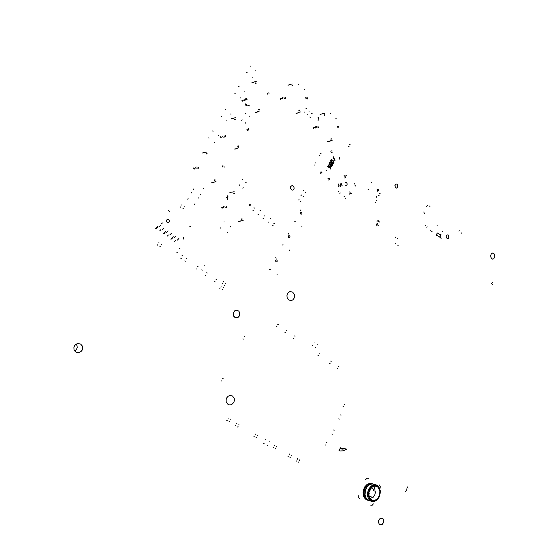 <?xml version="1.0" encoding="UTF-8"?>
<svg xmlns="http://www.w3.org/2000/svg" width="559" height="559" viewBox="0 0 559 559"><rect width="100%" height="100%" fill="white"/><g stroke="black" fill="none" stroke-linecap="round" stroke-linejoin="round"><path stroke-width="0.84" d="M379.792 524.845L382.035 524.684L383.677 522.316L383.572 519.402L382.328 518.102L379.994 518.626L378.743 520.548L378.555 522.896L379.792 524.845M74.857 351.08L76.199 349.955L77.184 347.859L77.023 345.588L76.164 344.127M75.982 352.009L77.743 352.554L79.595 352.324L81.223 351.366L82.355 349.836L82.795 348.005L82.466 346.175L80.65 344.071L77.771 343.547L75.891 344.295L74.487 345.783L73.837 347.712L74.061 349.703L75.982 352.009M491.71 258.649L492.759 259.138L493.695 258.908L494.89 256.881L494.519 254.198L492.905 252.892L491.326 253.702L490.711 255.323L490.858 257.203L491.71 258.649M436.181 235.283L438.71 236.275L441.107 238.316L440.611 235.835L439.192 233.907L437.243 232.928L436.481 234.612L437.369 235.094M492.738 282.183L491.661 283.637L492.521 284.713M408.063 488.175L407.211 486.798L406.784 489.635L405.485 491.473M346.657 449.15L343.282 450.84L340.019 450.959L339.061 450.659L339.984 448.618L342.136 449.177L345.294 448.8L346.657 449.15L340.34 447.808L341.863 448.751L345.294 448.8M376.955 223.621L377.493 223.824L376.955 223.621M377.947 221.553L378.485 221.755L377.947 221.553M333.094 156.555L335.12 160.202L333.08 156.562M334.883 160.657L332.933 157.079M330.425 163.123L329.496 163.382L329.524 164.605L331.55 163.466L332.535 164.87L331.801 166.435L330.425 166.323M331.34 166.023L330.683 165.82L331.885 165.576L331.732 164.143L329.95 165.317L328.951 164.639L329.363 162.746L330.683 162.62L329.887 162.396M339.453 158.756L339.271 157.827M332.759 152.048L332.025 152.174M321.774 171.892L321.963 172.843M328.608 178.552L329.349 178.405M327.497 166.358L328.538 165.667L329.286 166.98L330.369 166.938L330.865 167.959L330.565 169.021M333.814 162.837L332.822 163.333L331.249 162.215L330.565 160.929L330.9 159.86L331.794 159.657L333.157 160.615L333.933 161.824L333.814 162.837M331.361 152.341L331.92 152.104M328.587 178.677L327.951 178.684M321.306 172.983L321.118 172.039M329.237 179.621L328.098 180.11M339.662 157.631L339.516 158.267M339.523 158.497L339.753 159.161M330.816 151.244L331.948 150.783M320.209 173.353L320.125 171.795M326.051 170.118L326.491 170.851L326.065 170.111L326.812 170.376M329.621 167.288L329.111 167.847L330.048 167.393L330.215 168.706M328.189 165.66L329.006 165.988L329.272 166.98M329.684 166.736L330.732 167.462L330.551 169.028M328.231 166.254L327.756 166.827M328.741 167.588L328.657 166.379L327.77 166.82M331.361 163.487L332.158 163.801L332.521 164.87L331.403 166.624M331.452 164.101L329.915 165.324M329.915 162.99L329.272 164.032L329.852 164.716M331.298 159.615L332.521 160.07L333.765 161.425L333.94 162.466L333.22 163.361M331.396 160.167L331.166 161.376L333.122 162.802M331.04 161.097L332.528 162.641L333.402 162.634L333.402 161.656L331.955 160.286L331.221 160.251L331.04 161.097M437.767 225.158L436.865 225.06M430.032 206.285L428.984 205.908M424.232 213.615L423.911 211.847M426.503 206.236L427.495 205.747M338.293 183.897L339.075 185.302L338.873 186.909L339.075 185.302L338.293 183.897M338.034 183.946L338.81 185.35L338.614 186.958M345.839 177.266L344.596 177.951M343.953 175.889L345.217 176.288L346.294 175.428M344.302 176.127L344.519 175.792M341.766 183.527L341.612 184.812L342.234 185.937M345.588 185.239L346.713 185.239L347.258 184.016L346.615 182.632L345.385 182.604M351.695 193.61L350.479 193.225L349.382 194.106M354.944 183.003L354.706 184.051M354.916 185.134L355.51 185.979M340.641 186.58L340.836 184.966L340.061 183.562M349.214 191.961L350.598 192.107M378.226 189.34L377.493 189.194L377.059 189.746L377.737 191.22L378.569 190.591L378.226 189.34M367.836 189.899L368.521 189.76M376.41 196.705L376.277 197.327M371.609 182.248L371.959 182.786M288.311 236.115L288.423 237.477L289.625 237.729L290.065 236.799L289.716 235.898L288.919 235.625L288.311 236.115M289.646 250.572L289.751 249.929M288.703 234.081L288.346 233.487M282.365 244.989L283.113 244.842M397.805 187.258L397.533 184.673L396.659 184.044L395.737 184.177L394.947 185.616L395.276 187.223L396.569 188.11L397.805 187.258M300.518 212.623L300.665 214.02L301.923 214.146L301.874 212.42L301.077 212.161L300.518 212.623M301.825 226.954L301.93 226.304M300.91 210.617L300.553 210.03M294.698 221.287L295.438 221.133M275.657 260.375L275.853 261.843L277.11 261.885L277.11 260.145L276.314 259.865L275.657 260.375M277.026 274.965L277.124 274.322M276.055 258.321L275.699 257.706M269.578 269.48L270.332 269.326M290.715 186.531L290.498 188.222L291.148 189.515L292.322 190.13L293.482 189.781L294.223 188.09L293.51 186.203L291.987 185.602L290.715 186.531M228.128 404.52L229.84 404.989L231.615 404.59L233.718 402.564L234.375 400.621L234.291 398.602L232.509 395.975L229.833 395.472L228.128 396.247L226.8 397.742L226.109 399.685L226.164 401.725L228.072 404.485M378.59 195.496L379.135 195.699L378.59 195.496M379.582 193.47L380.12 193.666L379.582 193.47M222.049 208.465L221.762 207.13M229.896 192.555L231.042 192.331M238.714 221.315L239.804 221.126M240.81 220.805L241.809 220.742M242.005 220.623L243.137 220.372M250.97 205.998L250.691 204.685M232.796 191.933L231.803 192.247M234.13 191.772L232.984 191.996M223.74 206.718L224.026 208.053M224.907 206.495L225.193 207.836M234.661 193.302L233.795 193.47M249.566 205.67L249.377 204.762M241.586 219.191L242.271 219.037M226.325 206.9L226.5 207.71M234.612 193.309L234.151 193.183M241.914 219.289L242.222 219.051M249.517 205.677L249.328 204.769M234.752 193.652L233.865 193.826M234.228 193.533L233.816 193.84M249.3 205.684L249.125 204.839M241.607 218.932L242.138 218.821M226.688 206.725L226.905 207.738M226.647 206.732L226.863 207.745M227.275 199.884L227.569 197.425M227.911 197.159L227.918 196.097M227.492 197.013L227.569 195.888M226.36 197.837L226.409 197.453M239.42 221.308L241.292 220.924M221.664 207.85L223.614 207.48M231.887 192.121L230.371 192.24M313.403 128.703L313.159 127.459M320.097 114.497L320.992 114.302M327.637 141.602L328.594 141.448M329.901 140.84L330.774 140.819M331.201 140.491L332.165 140.337M338.845 127.55L338.607 126.32M322.892 113.624L322.194 113.924M324.465 113.379L323.486 113.512M315.332 126.774L315.569 128.025M316.611 126.39L316.855 127.648M324.919 114.819L324.185 114.916M337.65 127.159L337.489 126.306M330.837 139.142L331.424 139.051M317.826 126.851L317.973 127.606M324.87 114.833L324.423 114.7M337.594 127.172L337.433 126.32M325.003 115.147L324.241 115.252M324.486 115.028L324.185 115.273M337.426 127.152L337.273 126.362M330.858 138.905L331.312 138.835M318.134 126.711L318.316 127.662M318.085 126.725L318.267 127.676M318.085 120.905L318.246 118.732M318.511 118.536L318.378 117.711M318.155 118.368L318.071 117.467M328.238 141.644L330.369 141.022M313.075 128.109L315.206 127.438M322.236 113.854L320.496 114.239M296.997 113.184L295.977 113.323M288.835 84.982L287.997 85.227M280.548 98.552L280.807 99.837M290.708 84.29L289.995 84.591M292.287 83.99L291.246 84.102M282.714 97.629L282.973 98.929M283.958 97.168L284.217 98.468M298.15 112.499L299.128 112.436M299.414 112.073L300.435 111.94M307.513 98.964L307.261 97.692M298.939 110.598L299.708 110.5M285.279 97.615L285.453 98.51M292.671 85.401L292.043 85.471M306.283 98.468L306.129 97.699M306.227 98.489L306.08 97.72M292.623 85.422L292.21 85.303M298.855 110.263L299.652 110.158M298.799 110.277L299.351 110.403M285.523 97.622L285.691 98.454M285.474 97.643L285.642 98.475M292.65 85.646L292.168 85.702M305.962 98.601L305.773 97.636M288.395 85.073L290.072 84.479M282.595 98.342L280.52 99.118M298.38 112.652L296.577 113.449M212.839 182.541L211.658 182.758M203.511 152.768L202.442 153.047M193.805 167.875L194.106 169.251M205.216 152.334L204.224 152.649M206.564 152.104L205.363 152.286M195.776 167.176L196.076 168.552M196.901 166.848L197.201 168.231M213.65 182.157L214.789 182.017M214.803 181.871L215.991 181.661M224.187 167.225L223.9 165.869M214.258 180.319L215.145 180.159M198.431 167.239L198.641 168.196M207.012 153.599L206.285 153.711M222.762 166.771L222.587 165.953M214.761 180.445L215.103 180.166M222.713 166.785L222.538 165.967M206.97 153.613L206.523 153.501M214.16 179.956L215.082 179.788M214.111 179.97L214.684 180.089M198.718 167.239L198.913 168.119M198.676 167.246L198.864 168.133M206.991 153.865L206.425 153.949M222.391 166.931L222.175 165.911M202.889 152.824L204.79 152.223M195.643 167.952L193.77 168.49M213.769 182.234L212.357 182.856M231.07 119.067L231.845 118.732M220.707 136.627L220.994 137.975M234.563 149.043L235.702 148.869M222.845 136.117L223.132 137.472M224.012 135.725L224.299 137.081M236.401 148.324L237.512 148.184M237.589 147.96L238.728 147.786M248.727 130.121L248.448 128.787M233.935 118.061L233.082 118.382M235.409 117.795L234.263 117.942M247.462 130.54L247.253 129.534M237.785 146.353L238.567 146.227M225.263 135.397L225.438 136.228M235.143 119.353L234.459 119.444M247.413 130.554L247.204 129.555M235.101 119.367L234.654 119.263M247.162 130.603L246.952 129.562M237.75 146.039L238.483 145.927M237.708 146.053L238.19 146.151M225.501 135.46L225.633 136.096M225.452 135.474L225.584 136.11M235.325 119.787L234.459 119.905M234.717 119.668L234.41 119.919M220.756 137.451L222.713 136.822M237.072 148.547L235.046 149.085M231.58 118.711L233.466 118.131M373.678 486.267L374.796 488.594L375.04 491.452M370.757 505.231L372.231 505.231L373.426 503.855M380.064 488.293L380.253 486.218L379.414 484.981M368.367 478.28L366.886 478.245L365.67 479.601M358.843 495.316L358.64 497.391L359.521 498.684M367.473 500.137L365.293 498.956L363.671 496.546L363.015 492.975L363.441 489.908L364.775 486.91L366.956 484.527L369.555 483.367L372.147 483.598M372.692 497.056L370.149 498.761M368.465 500.424L366.264 499.418L364.503 497.091L363.727 493.883L364.07 490.348L365.495 487.071L367.773 484.646L370.477 483.535L373.132 483.926M366.257 498.383L364.664 494.82L364.922 490.418L367.116 486.344L370.226 484.36M370.379 500.913L367.724 499.977L365.956 497.866L365.027 494.568L365.39 490.585L366.851 487.343L369.506 484.737L372.105 483.884L374.977 484.618M379.575 496.476L377.304 499.823L374.334 501.556L371.197 501.353L369.024 499.613L367.717 496.769L367.619 492.409L368.842 488.901L371.26 485.974L375.047 484.618L377.22 485.212L378.876 486.658L380.476 491.186L379.575 496.476M379.568 496.364L377.192 499.725L374.285 501.178L372.203 501.06L369.646 499.138L368.36 495.637L368.402 492.877L369.855 488.839L371.693 486.707L375.047 485.331L377.22 485.799L378.995 487.329L380.372 491.075L379.568 496.364M379.121 496.099L377.269 498.873L374.761 500.396L372.154 500.305L370.156 498.775L369.045 496.357L368.961 492.64L369.995 489.656L372.056 487.168L375.278 486.009L377.129 486.519L378.534 487.748L379.889 491.599L379.121 496.099M375.564 491.766L374.809 494.743L373.223 497.231M376.675 486.302L376.892 486.651M375.487 486.023L375.711 486.295M371.281 496.078L369.101 496.574M371.665 487.497L372.937 488.608L373.629 490.606M369.869 489.894L371.071 490.075M369.939 494.058L368.849 493.52M207.263 273.016L206.662 272.764L207.263 273.016M205.915 275.475L205.314 275.224L205.915 275.475M204.685 265.972L204.084 265.728L204.685 265.972M202.414 270.088L201.813 269.836L202.414 270.088M220.246 287.969L219.792 288.381L220.246 287.969M221.112 285.935L221.119 286.341L221.112 285.935M222.419 289.471L221.965 289.883L222.419 289.471M223.279 287.438L223.293 287.843L223.286 287.438M376.843 200.478L376.305 200.283L376.843 200.478M375.851 202.526L375.313 202.323L375.851 202.526M430.64 230.035L430.213 230.392L430.64 230.035M432.114 231.356L431.695 231.712L432.114 231.356M350.102 144.536L349.55 144.341L350.102 144.536M349.054 146.577L348.502 146.381L349.054 146.577M397.701 245.827L398.134 245.464L397.701 245.827M395.052 243.577L395.486 243.214L395.052 243.577M395.968 236.904L395.534 237.275L395.968 236.904M397.547 238.267L397.121 238.63L397.547 238.267M426.803 227.247L427.223 226.891L426.803 227.247M425.308 225.913L425.734 225.556L425.308 225.913M344.386 196.461L343.946 196.859L344.386 196.461M346.133 197.956L345.693 198.347L346.133 197.956M339.844 193.358L340.284 192.96L339.844 193.358M338.083 191.849L338.516 191.451L338.083 191.849M264.687 215.998L264.107 215.774L264.687 215.998M263.464 218.283L262.884 218.059L263.464 218.283M309.749 117.048L310.315 117.25L309.749 117.048M311.629 113.568L312.195 113.763L311.629 113.568M442.546 231.475L442.029 231.279L442.546 231.475M441.086 234.724L440.569 234.535L441.086 234.724M461.224 233.25L461.643 232.907L461.224 233.25M458.897 231.112L459.316 230.762L458.897 231.112M305.319 192.401L305.759 191.989L305.319 192.401M303.439 190.843L303.879 190.43L303.439 190.843M319.357 155.472L319.923 155.675L319.357 155.472M320.468 153.369L321.027 153.571L320.468 153.369M316.038 163.081L315.472 162.879L316.038 163.081M314.92 165.212L314.361 165.003L314.92 165.212M252.71 210.121L253.297 210.345L252.71 210.121M253.954 207.822L254.541 208.053L253.954 207.822M274.518 223.663L273.938 223.439L274.518 223.663M273.316 225.934L272.736 225.71L273.316 225.934M184.156 206.837L184.211 206.474L184.156 206.837M182.772 208.905L183.226 208.458L182.772 208.905M181.843 205.132L181.878 204.769L181.843 205.132M180.452 207.207L180.906 206.753L180.452 207.207M270.787 218.415L270.207 218.192L270.787 218.415M268.767 222.216L268.187 221.993L268.767 222.216M260.613 210.736L260.033 210.512L260.613 210.736M258.558 214.558L257.972 214.335L258.558 214.558M299.079 199.605L298.632 200.017L299.079 199.605M300.973 201.156L300.532 201.568L300.973 201.156M301.483 195.007L301.042 195.419L301.483 195.007M303.376 196.565L302.929 196.971L303.376 196.565M220.959 227.674L220.505 228.107L220.959 227.674M224.033 221.734L224.047 222.091L224.033 221.734M227.499 232.516L227.045 232.949L227.499 232.516M230.532 226.591L230.553 226.954L230.532 226.591M330.907 113.197L330.467 113.624L330.907 113.197M336.301 118.159L335.861 118.585L336.301 118.159M242.753 188.076L243.2 187.642L242.753 188.076M239.238 185.308L239.692 184.875L239.238 185.308M161.278 244.618L161.348 244.227L161.278 244.618M159.853 246.743L160.307 246.295L159.853 246.743M158.875 242.955L158.931 242.564L158.875 242.955M157.449 245.087L157.904 244.639L157.449 245.087M304.41 89.657L304.858 89.216L304.41 89.657M298.702 84.409L299.149 83.962L298.702 84.409M307.24 114.728L307.136 114.385L307.191 114.749M304.061 111.926L304.627 112.128L304.061 111.926M309.078 111.262L309.022 110.899L309.127 111.241M305.955 108.439L306.521 108.635L305.955 108.439M245.205 123.253L245.653 122.798L245.205 123.253M241.712 120.297L242.159 119.843L241.712 120.297M245.75 182.653L246.205 182.22L245.75 182.653M242.257 179.879L242.711 179.439L242.257 179.879M319.58 353.19L319.014 352.96L319.58 353.19M318.469 355.51L317.91 355.272L318.469 355.51M344.707 404.506L344.155 404.269L344.707 404.506M343.652 406.819L343.1 406.582L343.652 406.819M325.338 444.943L325.897 445.195L325.338 444.943M326.435 442.553L326.994 442.805L326.435 442.553M198.193 198.172L198.242 197.816L198.193 198.172M194.518 204.259L194.972 203.811L194.518 204.259M191.332 193.016L191.381 192.659L191.332 193.016M187.614 199.123L188.069 198.669L187.614 199.123M203.679 188.579L203.728 188.229L203.679 188.579M200.031 194.616L200.485 194.162L200.031 194.616M193.19 189.452L193.652 188.991L193.19 189.452M214.439 142.692L214.286 142.328L214.425 142.699M208.493 137.912L209.094 138.136L208.493 137.912M218.429 135.781L218.296 135.404L218.45 135.774M212.539 130.981L213.14 131.197L212.539 130.981M225.724 109.62L225.13 109.41L225.724 109.62M230.916 114.26L230.776 113.875L230.895 114.267M221.762 116.412L221.168 116.195L221.762 116.412M226.975 121.037L226.849 120.646L226.996 121.03M273.603 447.417L273.155 447.766L273.603 447.417M274.357 445.257L274.406 445.74L274.357 445.257M275.587 448.577L275.14 448.919L275.587 448.577M276.342 446.417L276.391 446.907L276.342 446.417M338.929 366.613L338.377 366.383L338.929 366.613M337.86 368.905L337.308 368.667L337.86 368.905M334.177 430.283L333.618 430.039L334.177 430.283M332.374 434.238L331.815 433.994L332.374 434.238M338.74 418.845L339.292 419.089L338.74 418.845M340.522 414.939L341.074 415.183L340.522 414.939M227.206 420.305L226.751 420.675L227.206 420.305M228.058 418.097L228.072 418.586L228.058 418.097M229.351 421.563L228.904 421.926L229.351 421.563M230.203 419.355L230.217 419.844L230.203 419.355M244.709 336.658L244.129 336.406L244.709 336.658M243.444 339.11L242.858 338.859L243.444 339.11M278.228 324.513L277.648 324.276L278.228 324.513M277.033 326.889L276.453 326.645L277.033 326.889M254.394 436.174L253.947 436.537L254.394 436.174M255.19 433.994L255.218 434.483L255.19 433.994M256.448 437.376L255.994 437.732L256.448 437.376M257.238 435.195L257.273 435.685L257.238 435.195M295.068 336.197L294.502 335.959L295.068 336.197M293.908 338.544L293.342 338.307L293.908 338.544M291.218 455.564L291.162 455.075L291.218 455.564M289.995 457.562L290.435 457.22L289.995 457.562M289.282 454.432L289.234 453.943L289.282 454.432M288.06 456.43L288.507 456.088L288.06 456.43M235.933 425.399L235.486 425.769L235.933 425.399M236.771 423.198L236.792 423.687L236.771 423.198M238.05 426.636L237.603 427.006L238.05 426.636M238.882 424.442L238.91 424.931L238.882 424.442M286.711 330.397L286.138 330.159L286.711 330.397M285.53 332.759L284.957 332.521L285.53 332.759M331.214 361.261L330.655 361.023L331.214 361.261M330.124 363.56L329.572 363.322L330.124 363.56M312.614 345.35L312.174 345.721L312.614 345.35M314.046 341.849L314.116 342.255L314.046 341.849M315.709 347.509L315.269 347.873L315.709 347.509M317.128 344.009L317.198 344.414L317.135 344.009M269.193 441.799L269.152 441.31L269.193 441.799M267.125 445.516L267.572 445.167L267.125 445.516M265.832 439.828L265.798 439.339L265.832 439.828M263.75 443.553L264.197 443.203L263.75 443.553M222.615 283.574L222.161 283.986L222.615 283.574M223.474 281.547L223.488 281.946L223.474 281.547M224.774 285.076L224.327 285.488L224.774 285.076M225.633 283.057L225.647 283.455L225.64 283.057M236.625 310.189L234.305 311.139L233.166 313.641L233.816 316.338L234.969 317.428L236.338 317.819M234.808 317.302L236.967 317.785L238.358 317.163L239.385 315.926L239.65 312.628L238.833 311.216L237.568 310.364L236.094 310.231L234.71 310.832L233.362 312.844L233.396 315.36L234.808 317.302M182.632 255.889L182.031 255.638L182.632 255.889M181.228 258.377L180.627 258.132L181.228 258.377M216.571 279.486L215.977 279.241L216.571 279.486M215.243 281.939L214.649 281.687L215.243 281.939M186.713 258.719L186.112 258.475L186.713 258.719M185.315 261.207L184.715 260.962L185.315 261.207M179.872 248.615L179.264 248.371L179.872 248.615M177.51 252.78L176.903 252.528L177.51 252.78M197.998 266.566L197.397 266.322L197.998 266.566M196.628 269.04L196.027 268.795L196.628 269.04M448.311 235.094L447.095 234.864L446.215 236.254L446.452 237.778L447.521 238.658L448.556 238.183L448.961 237.177L448.311 235.094M221.217 380.791L221.811 381.049L221.217 380.791M222.531 378.24L223.125 378.506L222.531 378.24M299.358 460.33L299.296 459.847L299.358 460.33M298.15 462.314L298.59 461.979L298.15 462.314M297.451 459.219L297.395 458.729L297.451 459.219M296.242 461.203L296.682 460.868L296.242 461.203M288.884 300.057L291.442 300.553L292.958 299.764L294.055 298.282L294.523 296.389L294.279 294.432L292.609 292.105L289.995 291.595L288.486 292.385L287.396 293.873L286.935 295.774L287.186 297.73L288.772 299.98M240.307 98.042L240.174 97.65L240.286 98.056M234.612 93.157L235.206 93.367L234.612 93.157M244.122 91.431L244.01 91.033L244.143 91.424M238.483 86.519L239.077 86.729L238.483 86.519M251.005 66.276L250.418 66.074L251.005 66.276M255.959 71.028L255.84 70.616L255.938 71.035M247.211 72.775L246.624 72.572L247.211 72.775M252.186 77.519L252.081 77.107L252.2 77.512M249.034 116.538L249.482 116.083L249.034 116.538M245.562 113.575L246.009 113.121L245.562 113.575M256.26 112.261L255.17 112.401M242.243 101.263L241.963 99.928M252.801 82.669L251.788 82.844M269.117 93.996L268.851 92.682M254.68 81.803L253.947 82.117M256.26 81.488L255.156 81.6M244.073 99.222L244.353 100.564M245.268 98.747L245.548 100.089M257.154 111.625L258.244 111.493M258.37 111.178L259.467 111.038M246.54 98.363L246.75 99.369M256.071 83.067L255.309 83.144M267.95 94.268L267.789 93.465M258.614 109.655L259.278 109.571M267.901 94.289L267.74 93.486M256.022 83.088L255.505 82.956M246.833 98.307L247.05 99.348M246.792 98.328L247.001 99.369M256.099 83.375L255.393 83.445M267.733 94.198L267.614 93.584M258.447 109.229L259.278 109.124M258.398 109.243L258.985 109.368M249.887 105.979L247.302 105.022M246.896 104.498L245.247 103.855M246.819 104.966L245.066 104.247M246.463 105.665L245.883 105.413M253.8 82.376L252.382 82.606M255.756 112.576L257.797 111.863M243.976 99.956L241.942 100.683M160.859 229.707L159.72 230.839M157.456 227.31L156.317 228.442M158.183 226.06L155.688 228.554M160.531 225.466L158.938 227.059M163.941 227.883L162.355 229.463M168.399 235.018L167.267 236.136M165.038 232.656L163.906 233.774M165.757 231.405L163.27 233.872M168.126 230.846L166.54 232.418M171.501 233.229L169.915 234.794M175.847 240.265L174.722 241.376M172.528 237.924L171.396 239.035M173.241 236.688L170.754 239.126M175.638 236.157L174.052 237.715M178.971 238.511L177.385 240.063M167.162 222.391L168.476 222.524L169.202 221.853L169.377 220.819L168.629 219.589L167.574 219.338L166.533 220.099L166.358 221.133L167.078 222.335M161.327 223.314L163.004 222.908M183.625 237.561L183.513 239.049M189.829 226.633L190.661 226.444M168.755 210.554L169.426 211.875M378.268 225.71L377.828 225.822L378.268 225.71M376.934 225.976L376.452 225.836M376.731 224.886L376.626 224.306L377.164 224.508L376.731 224.886M376.969 221.189L377.409 220.861M378.716 220.763L378.275 220.868L378.716 220.763M379.806 221.699L379.917 222.279"/></g></svg>
